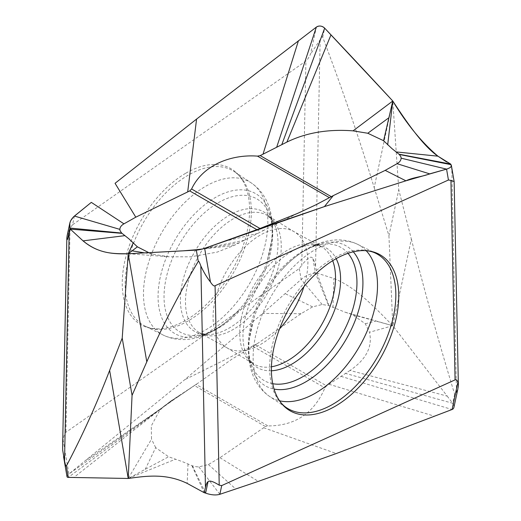 <?xml version="1.0" encoding="UTF-8"?>
<svg xmlns="http://www.w3.org/2000/svg" width="521" height="521" viewBox="0 0 521 521"><rect width="100%" height="100%" fill="white"/><g stroke="black" fill="none" stroke-linecap="round" stroke-linejoin="round"><path stroke-width="0.39" stroke-dasharray="2.6 1.95" d="M74.425 216.059L72.556 224.785L305.912 61.042C306.902 60.553 308.452 58.241 310.555 54.112L316.345 27.118M374.189 187.619L388.933 235.687L398.78 189.794L392.775 101.009L374.189 187.619C358.962 137.577 341.802 87.443 322.72 37.225C322.382 36.118 321.522 36.958 320.141 39.746L310.555 54.112M388.933 235.687L392.775 325.723L411.356 239.113L398.78 189.794M191.975 387.142L194.392 385.533L265.43 426.549L219.953 457.698L208.407 464.537L198.827 466.888L196.521 466.77L192.425 465.846L182.454 461.671L168.589 456.761L128.218 478.46L151.52 439.131L151.285 425.963L159.459 410.711L164.043 406.165L170.953 400.942L191.975 387.142L178.175 396.67L197.941 383.195L231.838 359.203L255.557 344.843L301.04 313.701L312.58 306.862L322.167 304.505L328.569 305.547L345.299 312.261L392.775 325.723L369.474 332.261C372.756 346.641 366.276 359.373 350.034 370.451L447.213 396.116L392.775 325.723C374.469 307.012 355.732 287.162 333.837 278.494L316.827 273.063L315.55 266.4C314.782 262.421 313.916 259.894 312.945 258.82C311.434 255.349 307.716 257.504 301.776 265.287L305.912 61.042M329.051 305.749L316.827 273.063L315.4 273.102C309.878 273.779 305.124 275.896 301.145 279.451L262.656 313.44L184.701 379.731L68.922 473.993L63.132 440.31C63.894 435.406 64.819 432.743 65.913 432.306L299.275 268.562L301.776 265.287M62.637 446.367L63.132 440.31M67.014 476.682A6.011 1.973 152.3 0 1 68.922 473.993L179.973 395.029M72.556 224.785L70.055 228.068L65.913 432.306M67.15 235.596L70.055 228.068M144.708 252.9L153.213 254.287L148.83 252.678M153.213 254.287L169.156 256.788L190.732 256.827L217.146 252.112L234.092 245.469L263.489 230.503L260.083 228.537M297.491 213.434L263.489 230.503M234.092 245.469L196.717 249.696M128.218 253.747L167.938 256.69M244.329 240.259L204.649 248.322M411.356 239.113C424.361 290.438 438.793 342.141 454.644 394.228C454.937 395.361 455.543 394.664 456.461 392.144L458.07 387.891M447.213 396.116L452.703 403.287A6.011 4.083 -143.3 0 1 453.915 407.376M345.299 312.261L352.404 314.632L365.319 323.756L369.474 332.261M350.034 370.451L326.602 385.859L324.902 387.878C314.117 413.166 295.14 425.846 267.976 425.931L265.436 426.549M194.392 385.533L196.085 384.42L267.976 425.924M197.941 383.195L196.085 384.42M170.953 400.942L73.78 477.516M145.235 469.317L155.675 447.637L168.589 456.761M155.675 447.637L151.52 439.131M341.021 376.364L452.072 409.506M219.953 457.698L258.338 481.378M191.943 465.644L204.167 492.677M128.218 478.467L175.688 459.138M301.04 313.701L262.656 313.44M365.319 323.756L375.758 321.053L352.404 314.632M392.775 325.723L375.758 321.047M446.614 161.953L450.691 164.076L454.11 181.288M303.912 286.667A67.053 38.71 120 0 0 294.43 231.91A67.053 38.71 120 0 0 293.603 231.435A67.053 38.71 120 0 0 260.493 234.984A67.053 38.71 -60 0 0 216.808 293.694A67.053 38.71 -60 0 0 226.557 347.559A67.053 38.71 -60 0 0 227.384 348.041A67.053 38.71 -60 0 0 260.493 344.485A67.053 38.71 120 0 0 279.549 328.868M185.567 173.35A90.055 51.989 120 0 0 123.842 266.114A90.055 51.989 120 0 0 157.915 328.881A90.055 51.989 120 0 0 185.912 320.2A90.055 51.989 120 0 0 186.264 319.998A90.055 51.989 120 0 0 243.105 181.321A90.055 51.989 120 0 0 185.912 173.148A90.055 51.989 120 0 0 185.567 173.35M453.498 178.944L451.043 164.662C452.215 166.446 450.724 167.931 446.569 169.123M322.72 37.225L324.668 28.16M320.141 39.746L315.55 266.4M312.945 258.82L315.4 273.102L328.569 305.547M322.167 304.505L301.145 279.451L299.275 268.562M256.853 229.67L260.774 231.936M257.993 233.33L222.545 241.861M239.211 242.864L201.738 249.188M454.644 394.228L452.703 403.287L345.527 373.407M255.557 344.843L326.602 385.859M178.175 396.67L86.291 460.095M257.328 343.665L184.701 379.731M175.466 397.985L68.29 477.386M329.018 384.257L434.696 416.272M263.665 427.728L336.292 453.544M253.017 346.374L324.902 387.878M208.407 464.537L235.805 489.024M198.827 466.888L219.849 494.305M192.425 465.846L205.593 493.12M187.996 463.931L187.156 483.397M312.58 306.862L285.182 293.675M332.997 307.462L333.837 278.494M456.461 392.144L451.87 170.797M353.31 251.819A80.801 46.649 120 0 0 305.788 249.911A80.801 46.649 120 0 0 305.475 250.093A80.801 46.649 120 0 0 282.402 269.188A80.801 46.649 120 0 0 253.655 318.982L249.005 340.695C247.833 351.493 248.595 361.45 251.291 370.574C254.678 381.795 260.832 390.45 269.741 396.559L286.504 407.728A89.241 51.527 -60 0 1 274.906 335.719A89.241 51.527 -60 0 1 332.75 258.585A89.241 51.527 -60 0 1 333.095 258.383A89.241 51.527 -60 0 1 375.687 253.265L357.634 244.329A87.951 50.778 120 0 0 315.316 249.572A87.951 50.778 120 0 0 314.977 249.774A87.951 50.778 120 0 0 258.24 325.814A87.951 50.778 120 0 0 269.741 396.559A87.951 50.778 120 0 0 279.53 400.779M366.178 250.699A87.951 50.778 120 0 0 357.634 244.329C348.106 239.764 337.771 238.709 326.621 241.177C319.979 242.675 313.421 245.293 306.947 249.045C298.201 254.131 290.021 260.845 282.402 269.188C289.819 261.145 297.296 254.958 304.824 250.627C311.382 246.954 317.107 244.831 322.011 244.245A76.847 44.37 120 0 0 302.623 251.311A76.847 44.37 -60 0 0 251.858 365.749C247.234 355.075 247.833 339.484 253.655 318.982A80.801 46.649 120 0 0 274.066 389.076M272.724 383.71A76.847 44.37 -60 0 1 251.858 365.749L248.139 358.233A69.026 39.85 -60 0 1 291.78 251.435A69.026 39.85 120 0 1 313.642 244.785L321.066 246.511A67.723 39.101 -60 0 1 332.698 260.695M347.995 253.336A76.847 44.37 120 0 0 322.011 244.245L313.642 244.785A69.026 39.85 120 0 1 336.136 258.663M271.448 366.784A67.723 39.101 -60 0 1 253.349 363.801A67.723 39.101 -60 0 1 243.496 309.396A67.723 39.101 -60 0 1 287.625 250.1A67.723 39.101 -60 0 1 321.066 246.511L293.603 231.435M233.369 218.781A67.723 39.101 120 0 0 189.012 278.833A67.723 39.101 120 0 0 199.927 332.958A67.723 39.101 120 0 0 233.369 329.37A67.723 39.101 120 0 0 277.498 270.073A67.723 39.101 120 0 0 267.644 215.668A67.723 39.101 120 0 0 233.369 218.781M294.43 231.91L267.644 215.668L272.854 221.236L269.136 213.721A76.847 44.37 120 0 1 218.371 328.158A76.847 44.37 -60 0 1 198.983 335.224L207.351 334.684A69.026 39.85 -60 0 0 229.214 328.035A69.026 39.85 120 0 0 272.854 221.236A69.026 39.85 120 0 0 229.214 215.31A69.026 39.85 -60 0 0 181.712 286.127A69.026 39.85 -60 0 0 207.351 334.684L199.927 332.958L227.384 348.041M243.105 181.321C240.669 177.088 237.797 173.89 234.489 171.741L251.252 182.91C260.161 189.019 266.309 197.68 269.702 208.895C272.392 218.019 273.154 227.977 271.988 238.774L267.332 260.493C273.154 239.986 273.753 224.395 269.136 213.721A76.847 44.37 120 0 0 218.371 202.669A76.847 44.37 -60 0 0 164.936 284.883A76.847 44.37 -60 0 0 198.983 335.224C203.887 334.638 209.611 332.515 216.163 328.842C223.698 324.511 231.168 318.324 238.592 310.282A80.801 46.649 -60 0 1 215.206 329.559A80.801 46.649 -60 0 1 214.893 329.741A80.801 46.649 -60 0 1 158.065 296.39A80.801 46.649 -60 0 1 215.206 197.609A80.801 46.649 -60 0 1 215.518 197.426A80.801 46.649 -60 0 1 267.332 260.493A80.801 46.649 -60 0 1 238.592 310.282C230.972 318.624 222.793 325.338 214.046 330.425C207.573 334.176 201.015 336.8 194.372 338.292C183.223 340.76 172.887 339.705 163.36 335.14A87.951 50.778 -60 0 1 147.788 265.261A87.951 50.778 -60 0 1 205.678 186.271A87.951 50.778 -60 0 1 206.016 186.075A87.951 50.778 -60 0 1 251.252 182.91A87.951 50.778 -60 0 1 262.682 253.877A87.951 50.778 -60 0 1 205.678 329.897A87.951 50.778 -60 0 1 205.333 330.093A87.951 50.778 -60 0 1 163.36 335.14L145.307 326.211A89.241 51.527 120 0 0 188.244 320.884A89.241 51.527 120 0 0 188.589 320.689A89.241 51.527 120 0 0 246.153 243.528A89.241 51.527 120 0 0 234.489 171.741A89.241 51.527 120 0 0 188.244 175.154A89.241 51.527 120 0 0 187.899 175.356A89.241 51.527 120 0 0 129.442 255.524A89.241 51.527 120 0 0 145.307 326.211C148.824 328.002 153.024 328.888 157.915 328.881M271.408 370.776A69.026 39.85 -60 0 1 248.139 358.233L253.349 363.801L226.557 347.559M169.143 256.788L163.985 256.397M202.695 248.94L208.836 247.989M199.471 249.683L208.882 247.983M174.209 399.412L146.577 418.78M166.544 404.596L146.264 419.001M159.472 409.994L166.466 404.654M164.024 406.178L158.631 410.652"/><path stroke-width="0.78" d="M281.783 144.682L324.668 28.16L392.775 101.009L388.9 117.739L367.78 133.252L353.049 130.856C328.145 128.961 306.094 132.699 286.902 142.077L260.213 155.61L257.498 156.131C231.48 154.118 202.884 164.857 191.598 188.999L189.735 190.92L135.792 217.179L115.056 183.307L196.573 119.075L316.345 27.118A6.011 5.184 -154.9 0 1 324.668 28.16C321.952 25.75 319.178 25.405 316.345 27.118L196.573 119.075L115.056 183.307M286.902 142.077L330.991 34.855A7467.005 6432.194 -154.9 0 1 392.775 101.009C406.68 124.05 421.736 142.441 437.946 156.183L450.691 164.076L451.42 166.01L450.307 167.521L447.519 168.837L429.675 173.864C421.867 176.899 413.681 177.147 405.931 180.813L385.201 170.367L333.297 195.603L316.058 204.733L297.491 213.434L258.533 229.084M74.425 216.059L91.312 202.376L73.474 216.899L70.687 220.689L69.807 223.216L69.951 228.055C68.779 223.861 70.27 219.862 74.425 216.059L119.863 229.377L120.071 230.705L121.673 233.069L128.908 238.833L137.407 246.837L128.218 253.747L122.214 338.103L132.06 395.361L128.218 478.467L68.29 477.386A6.011 1.973 152.3 0 1 67.014 476.682L63.569 456.643M204.167 492.677L205.593 493.12C211.116 495.041 215.863 495.432 219.849 494.305L221.718 485.579L219.217 485.188C213.278 481.443 209.553 480.271 208.048 481.671C207.078 482.309 206.212 484.211 205.443 487.376L204.167 492.677L187.156 483.397C165.965 473.12 146.323 475.979 128.218 478.467L109.638 370.398C96.632 404.133 82.201 436.025 66.343 466.08C66.056 466.816 65.451 465.129 64.526 461.013L62.709 450.3L62.637 446.367M109.638 370.398L122.214 338.103M190.002 250.458L128.218 253.747L146.798 361.815L132.06 395.361M385.201 170.367L397.048 163.698C399.711 162.148 401.066 160.299 401.124 158.169L446.569 169.123L405.931 180.813L324.42 206.596L258.527 229.084L204.649 248.322A6.011 0.879 167.5 0 1 196.326 250.1L190.002 250.451A7467.005 1094.68 167.4 0 1 128.218 253.747C114.053 253.707 99.518 254.352 83.047 240.865L70.296 229.123L67.496 239.504L66.851 237.934L67.15 235.596L69.853 223.001M133.298 242.734L128.218 253.747C112.875 254.268 97.342 253.03 83.047 240.865L70.296 229.123L69.951 228.055L70.296 229.123L122.018 233.349M135.792 217.179L123.946 223.848C121.282 225.398 119.921 227.241 119.863 229.377M148.83 252.678L137.407 246.837M446.569 169.123L448.438 180.005L215.082 285.723C214.092 286.491 212.542 285.254 210.438 282.011L204.649 248.322A6.011 0.879 -12.5 0 1 199.471 249.683A6.011 0.879 -12.5 0 1 196.326 250.1L190.002 250.451L196.365 249.735L182.975 250.842M146.798 361.815C162.031 326.791 179.191 293.323 198.273 261.405C198.612 260.637 199.471 262.18 200.852 266.029C203.744 272.203 206.935 277.53 210.438 282.011M202.695 248.94L196.365 249.735M132.093 250.829L144.708 252.9M219.849 494.305L258.338 481.378L336.292 453.544L452.072 409.506L457.861 382.512C457.099 380.037 456.168 379.158 455.074 379.868L221.718 485.579M458.07 387.891L458.369 385.586L457.861 382.512M457.946 388.601L453.915 407.376A6.011 4.083 -143.3 0 1 452.072 409.506M448.438 180.005L450.939 180.403L455.074 379.868M451.362 165.307L454.143 181.588L450.939 180.403M401.124 158.169L400.923 156.841L399.314 154.47L392.085 148.713L383.586 140.709L367.78 133.252M387.696 144.812L392.775 101.009L353.049 130.856M388.9 117.739L383.586 140.709M398.969 154.19L450.691 164.076L451.043 164.662L399.314 154.47M335.426 259.067A90.055 51.989 -60 0 1 363.078 250.588A90.055 51.989 -60 0 1 397.113 313.577A90.055 51.989 -60 0 1 335.081 406.321A90.055 51.989 -60 0 1 334.729 406.523A90.055 51.989 -60 0 1 277.888 398.148A90.055 51.989 -60 0 1 335.081 259.269A90.055 51.989 -60 0 1 335.426 259.067M279.549 328.868A67.053 38.71 120 0 0 303.912 286.667M324.668 28.167L330.991 34.855M392.775 101.009C408.112 124.382 423.651 146.375 437.946 156.183L446.614 161.953M405.931 180.813L324.42 206.596L204.649 248.322M331.258 196.625L260.213 155.61M329.389 197.641L257.498 156.131M262.994 154.216L298.448 40.71M187.69 191.943L196.573 119.075M66.343 466.08L68.29 477.386M64.526 461.013L69.124 234.365M67.496 239.504L69.951 228.055L121.673 233.069M123.946 223.848L91.312 202.376M189.735 190.92L256.853 229.67M260.083 228.537L191.604 188.999M333.297 195.603L324.42 206.596M198.273 261.405L196.326 250.1L201.738 249.188M124.988 235.629L83.047 240.865M200.852 266.029L205.443 487.376M208.048 481.671L205.593 493.12M397.048 163.698L429.675 173.864M276.664 147.28L316.345 27.118M395.999 151.911L437.946 156.183M219.217 485.188L215.082 285.723M363.078 250.588C367.963 250.581 372.17 251.467 375.687 253.265A89.241 51.527 -60 0 1 391.486 324.173A89.241 51.527 -60 0 1 332.75 404.316A89.241 51.527 -60 0 1 332.405 404.517A89.241 51.527 -60 0 1 286.504 407.728C283.196 405.579 280.324 402.381 277.888 398.148M279.53 400.779A87.951 50.778 120 0 0 315.316 393.199A87.951 50.778 120 0 0 315.654 392.997A87.951 50.778 120 0 0 370.587 322.388A87.951 50.778 120 0 0 366.178 250.699M274.066 389.076A80.801 46.649 120 0 0 305.788 381.86A80.801 46.649 120 0 0 306.101 381.678A80.801 46.649 120 0 0 356.247 317.706A80.801 46.649 120 0 0 353.31 251.819M347.995 253.336A76.847 44.37 120 0 1 350.457 316.195A76.847 44.37 120 0 1 302.623 376.8A76.847 44.37 -60 0 1 272.724 383.71M271.408 370.776A69.026 39.85 -60 0 0 291.78 364.159A69.026 39.85 120 0 0 336.136 258.663M332.698 260.695A67.723 39.101 -60 0 1 287.625 360.695A67.723 39.101 -60 0 1 271.448 366.784M458.376 385.475L454.143 181.588M62.624 446.38L66.851 237.934"/></g></svg>
